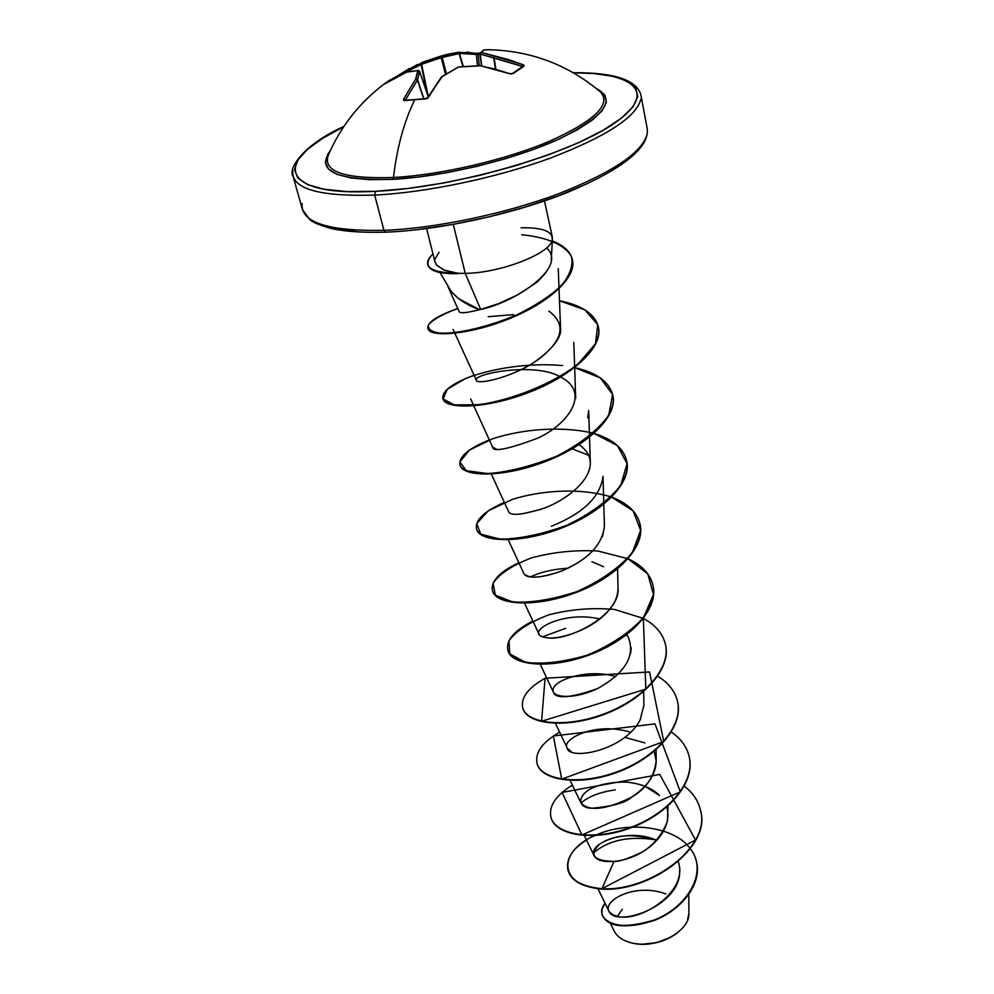 <?xml version="1.0" encoding="UTF-8"?>
<svg xmlns="http://www.w3.org/2000/svg" width="994" height="994" viewBox="0 0 994 994"><rect width="100%" height="100%" fill="white"/><g stroke="black" fill="none" stroke-linecap="round" stroke-linejoin="round"><path stroke-width="1.49" d="M405.937 100.481L414.858 99.537C404.173 121.243 397.053 147.224 393.487 177.491C441.087 174.956 506.368 159.723 550.465 140.862C595.592 120.286 612.068 103.823 599.904 91.485M395.475 77.072L389.449 80.34M398.383 75.333L386.169 82.502M480.127 53.042L478.785 53.254L481.208 52.434L483.482 50.011L489.756 49.725L483.879 49.949L481.208 52.434L508.928 59.727L523.776 64.995L524.087 66.176L513.19 73.556L510.543 73.954L494.863 69.058L480.226 65.79L458.396 67.07L442.057 76.762L427.147 98.468L404.931 100.63L403.639 100.307L403.639 99.077L415.716 78.986L417.766 70.599L406.136 72.189L394.68 77.582L383.299 84.701L406.136 72.189L417.766 70.599L419.605 71.469L417.579 79.806L423.842 98.704L417.579 79.806L405.44 99.909L417.405 79.967L423.618 98.704L417.405 79.967L419.605 71.469L428.252 96.716L419.617 71.394L418.263 70.437L415.716 78.986L417.579 79.806L415.716 78.986L417.405 79.967L415.716 78.986L403.639 99.077L405.44 99.909L403.639 99.077L404.931 100.63L405.39 100.096M328.343 155.076C322.454 171.589 344.172 179.069 393.487 177.491L392.618 179.355C336.494 180.697 315.694 171.204 330.219 150.877M573.376 72.811C635.887 72.264 659.196 93.858 612.093 124.784C565.909 155.673 452.966 187.767 375.446 191.32L374.688 195.085C426.538 192.538 496.23 177.926 550.291 158.133C606.216 136.638 636.409 117.006 640.857 99.238C636.409 117.006 606.216 136.638 550.291 158.133C496.23 177.926 426.538 192.538 374.688 195.085L383.933 230.347L385.523 232.174L383.933 230.347C435.447 228.371 504.505 213.996 557.982 193.979C613.298 172.198 643.068 151.995 647.293 133.395C643.068 151.995 613.298 172.198 557.982 193.979C504.505 213.996 435.447 228.371 383.933 230.347L374.688 195.085C318.105 196.75 290.832 188.574 292.845 170.583C290.832 188.574 318.105 196.75 374.688 195.085L375.446 191.32C277.488 196.75 272.368 160.109 343.75 126.673L322.454 138.439L307.394 149.423L297.877 159.947L294.51 169.601L297.715 177.976L307.68 184.66L324.305 189.282L347.167 191.569L375.446 191.32L408 188.45L443.361 183.058L479.878 175.342L515.749 165.687L549.272 154.567L578.868 142.54L603.271 130.177L621.536 118.05L633.103 106.681L637.775 96.517L635.688 87.907L627.239 81.11L613.012 76.289L593.778 73.519L573.376 72.811M688.879 913.2L687.463 920.345M677.523 932.782C663.88 942.15 649.579 945.754 634.619 943.592L634.942 943.654C650.324 945.605 664.278 942.175 676.802 933.341M427.842 264.739L427.967 265.261C430.153 271.039 439.559 273.847 456.196 273.661C439.497 273.847 430.079 271.014 427.942 265.187M521.092 227.788C543.122 227.353 553.459 231.552 552.13 240.386C549.558 253.992 499.97 273.064 465.229 273.375L480.661 309.407L498.752 303.592L518.147 294.609L535.182 283.414C538.102 281.451 541.991 277.413 546.812 271.312M551.26 259.658L552.453 238.56M440.007 272.555L451.4 291.702L458.619 298.672L479.493 309.693L480.661 309.407L465.229 273.375L457.787 273.3L465.229 273.375C501.436 273.089 552.826 252.501 552.428 238.958M453.314 224.458L465.229 273.375L453.314 224.458M302.126 203.522C300.412 222.383 327.685 231.316 383.933 230.347C327.685 231.316 300.412 222.383 302.126 203.522M597.966 888.748L608.701 910.69C614.404 928.818 681.785 906.329 679.623 870.197M666.8 807.053C672.503 827.02 655.133 844.912 641.615 852.33C627.425 858.978 618.231 861.984 614.031 861.376C593.716 860.978 588.821 855.3 599.345 844.316C614.267 834.401 633.439 833.084 656.848 840.365C627.537 827.008 587.168 843.72 594.089 855.722C596.512 860.27 603.159 862.146 614.031 861.376C613.273 861.338 652.71 860.17 667.471 821.094L667.993 806.022M570.121 780.439L580.744 802.531C588.46 811.763 605.309 810.035 631.302 797.35C625.922 802.643 612.95 806.271 592.387 808.209C571.935 808.979 575.861 781.943 626.108 782.079C640.695 783.496 651.816 787.956 659.469 795.436L644.944 786.279M656.189 760.572C654.512 776.476 646.224 788.739 631.302 797.35C647.603 786.627 655.903 774.512 656.189 760.982L654.151 751.402M630.743 732.292C594.077 720.874 560.517 740.244 567.276 748.209L571.289 751.688M640.037 720.178L643.901 705.305L643.652 691.613M609.819 675.15C584.671 670.093 556.441 679.573 553.397 688.345C556.59 678.728 589.666 668.788 615.733 676.541M540.264 664.34L553.347 692.048C555.571 699.204 570.071 698.123 596.872 688.83M630.73 653.108L631.19 647.74M628.071 636.645L626.792 634.644L628.071 636.645C635.613 654.996 626.071 671.956 599.444 687.55C574.88 700.36 549.21 698.049 553.397 688.345M618.032 587.926C620.591 615.41 566.791 641.987 546.837 637.713C561.014 640.024 595.294 628.332 610.316 608.465C615.348 602.227 617.92 595.468 618.044 588.187L617.56 568.978M603.619 566.729L591.877 561.685M508.232 539.792L524.049 573.886C529.33 578.781 541.258 578.036 559.833 571.637C565.735 569.686 573.252 565.723 582.372 559.734M602.526 536.611L604.427 526.534L603.793 504.293M491.334 474.076L508.63 511.686C510.419 516.135 522.347 514.954 544.389 508.108C565.437 500.293 590.709 481.357 590.312 462.682C590.063 455.687 586.311 449.673 579.067 444.653M473.803 405.863L492.651 447.238L496.168 448.94M575.675 398.333L574.681 367.556M453.065 329.424L476.785 381.075C483.059 384.206 514.917 375.235 534.101 362.363C553.124 348.621 561.933 337.128 560.529 327.871L559.026 288.794M546.538 247.941C568.717 267.038 514.358 302.785 480.661 309.407L479.493 309.693C467.043 312.861 460.284 313.557 459.228 311.805L459.278 311.905M479.493 309.693C462.471 303.418 451.5 294.671 446.579 283.427M488.166 316.701L513.612 314.638M589.492 436.552L588.672 410.559L587.702 417.803M572.209 448.828L588.56 455.252M603.78 503.672L603.01 476.275C600.438 496.727 583.242 513.389 551.422 526.236M542.612 636.794L565.673 628.332L542.612 636.794M626.245 635.067L627.612 635.887M624.853 737.386L644.932 742.903M581.043 803.077C588.436 796.48 599.842 792.081 615.274 789.882M655.394 839.768C628.854 835.792 608.241 840.203 593.517 853.001C608.229 840.203 628.854 835.792 655.381 839.768M610.378 923.351L614.081 930.893C617.51 937.479 624.356 941.703 634.619 943.592C658.724 948.313 690.109 930.558 688.892 913.275L688.805 894.525M665.943 893.917L665.731 893.904C630.407 880.647 592.561 906.901 614.826 915.486C636.396 925.066 689.674 892.475 678.206 861.574M586.46 840.005C572.109 849.174 565.921 859.127 567.897 869.849C570.941 880.473 582.298 886.747 601.979 888.686L614.031 861.376L601.979 888.686C557.485 886.126 558.081 850.901 594.81 835.606M596.002 835.072C627.351 820.82 673.957 826.051 690.109 848.441M690.321 848.727C709.803 873.353 684.779 910.541 650.113 921.562C615.373 933.217 592.511 917.698 605.122 903.372L602.066 908.864L601.892 914.306C607.396 926.88 624.915 928.756 654.45 919.947C680.728 909.659 701.615 884.424 696.62 862.283L696.719 862.705C701.702 884.846 680.828 910.094 654.549 920.369C625.027 929.179 607.508 927.29 601.991 914.729L601.942 914.517C607.235 927.228 624.729 929.191 654.425 920.419C680.84 910.144 701.839 884.722 696.67 862.494M602.078 889.121L602.078 889.121C582.409 887.182 571.053 880.908 568.009 870.284L567.959 870.061C570.891 880.808 582.26 887.157 602.078 889.121C649.417 892.264 711.344 847.733 700.671 811.005L700.571 810.57C711.244 847.286 649.318 891.817 601.979 888.686L695.527 840.029L659.755 774.413L562.07 792.417L581.912 834.96L680.331 791.845L654.984 723.893L553.347 736.007L561.747 779.147L663.768 741.586L649.554 671.956L545.072 678.256L541.581 721.246L645.814 689.115L643.366 618.467C655.58 625.015 662.961 633.725 665.495 644.609C671.198 669.161 642 700.31 602.724 714.4C563.511 728.764 526.124 723.135 522.62 707.467C520.781 697.142 528.746 687.165 546.489 677.523M434.912 261.434L436.341 264.851L444.094 270.033L457.787 273.3L444.666 270.244L436.851 265.473L435.012 262.043M318.602 223.861L335.226 229.018L357.977 231.788M418.375 229.452L453.413 224.309L489.545 216.729L525.018 207.1L558.131 195.88L587.342 183.629M611.397 170.943L629.376 158.406L640.708 146.565M386.082 231.975L385.523 232.174C439.634 230.161 513.289 214.157 567.35 192.463C622.828 169.067 649.455 147.795 647.231 128.661L640.844 94.728C636.396 79.793 613.832 72.438 573.165 72.686M431.744 255.16L432.986 253.967L431.744 255.16C422.127 267.001 430.787 272.952 457.712 273.002C440.081 273.437 430.116 270.641 427.805 264.64C427.035 261.795 428.352 258.639 431.744 255.16M548.837 311.06C566.816 324.454 563.076 340.768 537.642 359.99C513.525 376.776 481.456 384.057 476.785 381.075C468.099 374.564 534.25 361.406 560.057 376.738M560.666 377.037C592.461 393.326 565.897 425.941 537.021 438.441C507.934 449.276 493.136 452.195 492.626 447.201M604.414 526.248C602.14 545.433 587.268 560.554 559.833 571.637C541.432 577.7 529.752 578.781 524.782 574.892M546.837 637.713C520.769 634.619 560.218 609.546 599.755 618.976M640.757 718.749L640.745 718.786C624.58 751.65 568.481 760.522 567.189 748.035M643.006 618.28L614.416 609.434C591.915 607.496 569.972 609.322 548.589 614.913C529.367 622.256 516.172 630.867 509.027 640.757L509.686 653.853L525.354 662.277C542.749 664.526 563.374 662.141 587.243 655.145C610.614 645.392 629.413 632.855 643.603 617.498L653.493 594.474L647.79 573.886L628.084 558.814C641.962 565.164 650.275 574.047 652.996 585.441C658.587 609.372 628.668 640.161 588.709 654.611C548.812 669.297 511.028 664.651 507.76 649.89C506.095 640.049 514.47 630.432 532.896 621.064M627.661 558.628L597.854 551.011C574.743 549.806 552.502 552.142 531.119 558.019C512.096 565.462 499.435 573.873 493.111 583.229L495.298 595.145L512.668 601.979C531.144 603.035 552.54 599.581 576.843 591.629C600.364 581.105 618.852 568.17 632.283 552.826L640.633 530.349L633.128 510.854L611.708 497.162C627.649 503.212 637.104 512.221 640.049 524.186C645.504 547.446 614.839 577.837 574.184 592.635C533.567 607.682 495.385 604.079 492.39 590.287C490.899 580.981 499.721 571.798 518.868 562.716M611.223 496.988C581.962 487.955 543.755 489.707 512.569 499.311L488.191 510.891L476.698 523.652L480.785 534.163L500.156 539.195C519.874 538.922 542.078 534.287 566.766 525.317C590.299 514.01 608.278 500.74 620.678 485.494L627.09 463.738L617.398 445.56L594.002 433.446C612.528 439.025 623.412 448.12 626.642 460.744C631.948 483.27 600.488 513.19 559.1 528.373C517.737 543.793 479.17 541.308 476.461 528.559C475.169 519.862 484.463 511.14 504.356 502.392M593.43 433.272C562.43 425.854 523.453 428.824 492.763 438.714L469.466 450.083L459.849 461.85L466.298 470.709L488.066 473.641C509.189 471.877 532.237 465.975 557.199 455.935C580.558 443.846 597.729 430.303 608.726 415.293L612.639 394.519L600.301 377.931L574.619 367.606M562.542 365.556C528.82 362.549 491.583 368.314 465.391 378.59L447.225 389.288L443.1 398.992L454.295 404.906L479.133 404.72C511.537 399.911 551.036 384.69 577.874 364.313L595.456 343.762L597.779 324.727L584.87 309.855L559.485 300.747C581.813 305.208 594.76 313.868 598.326 326.753C603.308 347.565 570.171 376.391 527.218 392.394C484.302 408.609 444.927 408.671 442.852 398.271C442.019 390.99 452.332 383.349 473.803 375.347M552.316 240.97C563.66 245.319 570.332 251.494 572.333 259.496C576.781 277.488 547.11 303.269 507.201 318.888C467.391 334.655 429.557 336.717 427.855 328.157C427.171 322.342 437.136 315.794 457.749 308.5C443.187 313.942 433.508 319.26 428.712 324.466C427.308 329.101 431.433 332.033 441.1 333.263C459.166 333.45 487.793 327.051 516.333 315.036C534.623 306.189 549.583 296.473 561.2 285.887C569.873 275.35 573.314 265.659 571.513 256.8C565.089 244.648 546.327 237.131 521.701 234.758M550.875 816.993L550.987 817.441C554.938 834.699 591.567 842.067 629.463 828.35C667.421 814.906 695.278 783.148 689.364 757.515L689.264 757.068C695.179 782.688 667.322 814.446 629.364 827.89C591.455 841.62 554.826 834.252 550.875 816.993C548.75 805.861 555.919 795.237 572.382 785.123M536.984 763.144L537.095 763.591C540.835 780.091 577.837 786.627 616.379 772.599C654.984 758.844 683.487 727.372 677.684 702.249L677.585 701.776C683.387 726.9 654.872 758.372 616.268 772.127C577.713 786.155 540.711 779.631 536.984 763.144C534.996 752.383 542.55 742.071 559.634 732.18M522.682 707.703L522.732 707.939C526.248 723.607 563.635 729.248 602.836 714.897C642.099 700.807 671.298 669.645 665.607 645.094L665.495 644.609M507.822 650.126L507.884 650.374C511.152 665.148 548.937 669.807 588.833 655.108C628.78 640.67 658.687 609.881 653.095 585.938L652.996 585.441M492.452 590.535L492.515 590.784C495.521 604.601 533.691 608.204 574.296 593.157C614.963 578.359 645.615 547.967 640.161 524.708L640.099 524.447M476.461 528.559L476.598 529.081C479.307 541.842 517.874 544.327 559.224 528.92C600.612 513.736 632.072 483.805 626.754 461.291L626.692 461.017M459.961 464.596L460.098 465.142C462.508 476.772 501.473 478.039 543.581 462.235C585.739 446.666 618.019 417.256 612.863 395.537L612.739 394.978C617.895 416.685 585.603 446.095 543.445 461.676C501.336 477.48 462.359 476.225 459.961 464.596C458.893 456.569 468.683 448.356 489.346 439.969M442.852 398.271L443.001 398.842C445.076 409.242 484.451 409.193 527.354 392.99C570.295 376.987 603.433 348.161 598.438 327.337L598.326 326.753M427.942 328.455L428.004 328.741C429.706 337.314 467.54 335.251 507.35 319.496C547.247 303.891 576.918 278.096 572.457 260.105L572.395 259.807M574.681 367.618C596.437 372.514 609.123 381.634 612.739 394.978M657.742 676.193C668.577 682.841 675.199 691.377 677.585 701.776M671.348 732.056C681.039 738.753 687.003 747.09 689.264 757.068M684.27 786.155C692.992 792.852 698.434 800.99 700.571 810.57M567.872 568.195C552.751 569.227 540.301 572.146 530.535 576.942M540.96 509.375L521.738 513.973M434.95 259.26L439.037 252.29M456.196 273.661L458.284 273.598L456.196 273.661M676.839 933.304L670.938 937.156L656.984 942.573L642.037 944.288L634.619 943.592M630.01 942.56L624.095 940.299M617.423 916.232L622.356 909.311M330.219 150.864L327.697 154.381L325.324 162.221L328.355 168.968L336.867 174.298L350.733 177.938L369.544 179.665L392.618 179.355L419.021 176.969L447.611 172.571L477.07 166.333L506.033 158.555L533.157 149.597L557.224 139.893L577.203 129.891L592.325 120.038L602.115 110.744L606.34 102.382L605.035 95.25L596.263 88.466C617.013 99.524 604.849 116.286 559.746 138.75C515.178 159.338 443.908 176.671 392.618 179.355L393.487 177.491C438.143 175.093 498.516 161.612 542.252 144.242C587.342 125.319 607.707 109.154 603.333 95.735M327.759 156.555C323.932 172.111 345.837 179.094 393.487 177.491C397.053 147.224 404.173 121.243 414.858 99.537L425.159 99.052L428.576 97.114L427.805 98.021M417.629 64.386L398.47 75.271L409.503 68.424M398.47 75.271L424.103 61.665L446.02 54.682L458.135 52.284L459.427 53.44L458.209 52.284L459.104 53.601L458.147 52.284L446.02 54.682L441.05 56.062L442.193 57.341L441.05 56.062L441.224 57.615L441.05 56.062L424.103 61.665L421.282 62.808L421.593 64.324L421.282 62.808L421.108 64.386L404.26 72.947L421.593 64.324L428.29 96.642L421.593 64.324L442.193 57.341L446.381 73.68L442.193 57.341L459.427 53.44L463.316 66.436L459.427 53.44L476.387 54.434L477.443 65.679L476.387 54.434L459.427 53.44L462.943 66.474L459.104 53.601L441.224 57.615L445.498 74.239L441.224 57.615L421.108 64.386L427.109 93.287L421.27 62.808L450.841 53.564M466.621 52.098L475.194 53.316L458.259 52.284M521.937 66.909L522.061 66.2L494.093 57.938L495.919 69.158L494.093 57.938L480.214 54.111L481.779 65.915L479.928 53.962L493.695 57.938L495.497 69.046L493.695 57.938L522.583 66.536L522.968 64.598L521.937 66.909M479.953 54.173L478.176 54.459L479.22 65.666L478.176 54.459L478.611 53.254L478.176 54.459L479.953 54.173M479.94 54.024L481.518 65.865L479.928 53.987M458.135 52.284L475.579 53.316L477.207 54.521L475.194 53.316M428.265 96.679L419.543 71.332M418.946 70.686L418.275 70.437M406.757 72.04L383.51 84.565M426.053 98.915L425.618 98.667C425.767 99.052 429.855 96.816 425.618 98.667L405.229 100.295M398.333 75.37L395.587 77.023M425.618 98.667L428.576 97.114L441.56 76.886M427.842 97.449L441.373 77.047L457.774 67.381M441.659 76.786L458.458 66.946L480.276 65.666L509.524 73.693L513.19 73.556L524.087 66.176L523.179 66.2L524.087 66.176L522.968 64.598L494.801 56.273L493.695 57.938L494.801 56.273L481.208 52.434L480.214 54.111L481.208 52.434L478.785 53.254M458.557 67.058L480.5 65.679L509.972 73.829M478.499 53.303L475.778 53.39M600.339 91.858C567.934 64.585 530.448 50.532 487.88 49.7L483.693 49.961M552.329 236.957L544.463 200.95M385.51 232.174C364.723 232.77 347.254 231.701 333.114 228.98C312.911 223.551 311.147 220.407 309.755 219.612L302.437 209.535L293.068 176.298C287.378 168.893 304.002 144.167 343.887 126.462M594.089 855.722L584.323 835.581M656.189 760.982L656.028 749.787M567.276 748.209L555.447 723.384M538.947 633.986L524.534 603.184M590.312 462.682L589.517 437.198M473.542 405.291L470.634 398.892M574.656 366.885L573.799 342.408M559.001 288.086L558.255 268.616M459.228 311.805L447.747 286.148M435.049 262.18L426.625 228.595M389.399 80.365L384.243 83.918C359.169 102.966 340.445 126.897 328.07 155.723M419.617 71.394L418.238 70.437L406.409 72.065M475.579 53.316L478.623 53.254M523.179 66.2L512.171 73.655L509.81 73.581M483.78 49.949L480.177 52.968"/></g></svg>
